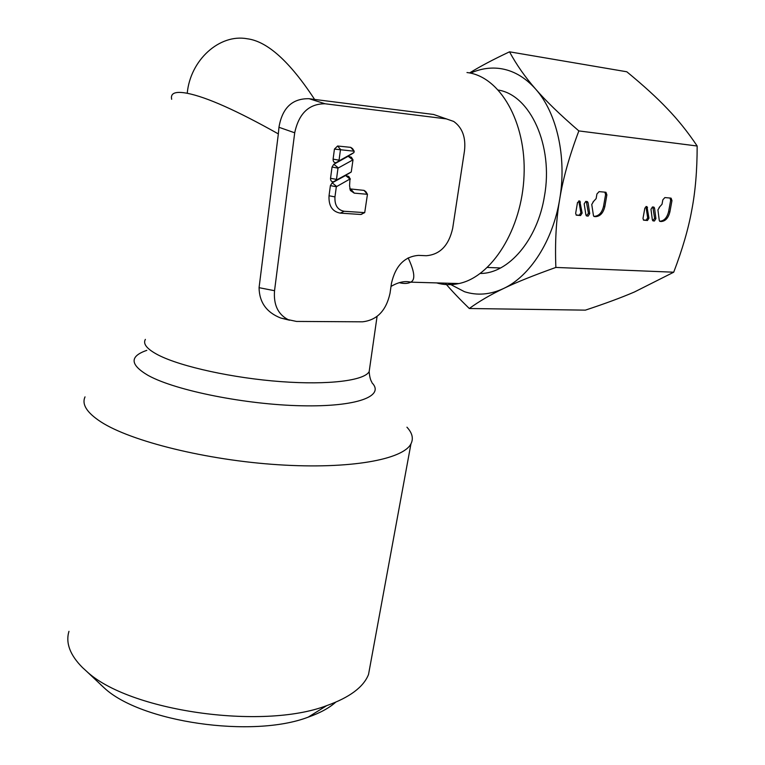 <?xml version="1.0" encoding="UTF-8"?>
<svg xmlns="http://www.w3.org/2000/svg" width="765" height="765" viewBox="0 0 765 765"><rect width="100%" height="100%" fill="white"/><g stroke="black" fill="none" stroke-linecap="round" stroke-linejoin="round"><path stroke-width="1.15" d="M289.553 320.219L280.765 318.039C266.545 312.445 259.306 302.318 259.067 287.678L278.345 133.904C236.892 110.609 206.521 97.079 187.234 93.282C175.434 91.054 170.251 93.053 171.666 99.278M406.942 427.195C412.316 433.009 413.655 438.555 410.958 443.834C403.184 459.478 350.293 469.394 278.498 464.757C206.799 460.214 130.786 441.309 100.856 421.85C86.866 412.689 81.587 404.36 85.03 396.872M370.461 663.963L368.52 674.491C363.528 687.104 349.576 697.489 326.693 705.636C262.357 730.346 128.166 711.01 86.254 670.991L82.505 667.577C69.998 655.031 65.484 642.944 68.955 631.326M436.538 282.897C443.796 285.001 451.254 285.211 458.924 283.547C491.627 276.892 521.979 229.337 524.044 175.577C526.416 121.807 499.65 76.137 466.975 72.541M446.645 118.929L325.096 103.772C309.003 103.724 298.866 113.402 294.707 132.794L274.539 290.71C273.43 304.7 277.972 314.348 288.147 319.655L296.485 321.434L362.476 321.816C376.992 320.181 386.182 310.657 390.026 293.263L391.451 283.385C395.438 265.838 404.475 256.505 418.551 255.386L426.248 255.72C439.99 254.621 448.806 245.479 452.679 228.324L464.47 150.973C466.009 137.528 462.414 127.688 453.693 121.434L433.612 114.473L314.616 99.44C289.696 61.42 267.186 41.186 247.066 38.747C219.679 33.65 190.303 59.842 187.234 93.282M408.137 257.862C414.707 271.881 415.548 279.98 410.671 282.161L410.671 282.161C407.927 283.71 404.083 283.872 399.148 282.658M100.789 684.761L104.04 687.725C140.54 722.323 252.727 738.483 308.199 717.149C319.942 713.037 329.103 708.065 335.672 702.222M294.707 132.794L278.957 127.286L278.345 133.904M278.957 127.286C282.247 107.894 292.297 98.36 309.108 98.704L314.616 99.44M350.724 147.358L337.604 146.01L334.439 149.089L354.185 151.212L352.531 148.601L350.724 147.358L353.956 151.059M334.439 149.089L333.1 159.13C333.052 161.549 334.028 162.744 336.007 162.687L351.441 154.195M348.171 156.27L333.789 164.284L332.039 167.057L337.996 168.128L353 159.847L351.365 157.208L348.171 156.27L352.598 159.722M332.039 167.057L330.537 178.293C330.49 180.664 331.436 181.84 333.387 181.812L348.725 173.559M364.714 212.632L360.678 214.468L340.253 213.129C332.278 211.628 328.539 205.833 329.036 195.764L330.394 185.627L336.332 186.737L334.955 196.892C334.534 205.221 337.614 210.021 344.202 211.274L364.714 212.632L367.458 194.3L354.252 193.143L350.36 190.485L349.567 185.713L349.968 179.02L336.332 186.737M350.37 179.144L348.773 176.466L345.589 175.51L332.182 182.835L330.394 185.627M349.729 188.869L364.025 190.38L367.238 194.147M367.458 194.3L365.794 191.575L364.025 190.38M361.137 214.449L362.572 213.722M333.1 159.13L339.058 160.191L340.415 150.122M339.058 160.191L339.526 160.602L353.918 152.579L354.185 151.212M330.537 178.293L336.476 179.393L337.996 168.128M336.476 179.393L336.935 179.804L351.259 171.972L353 159.847M480.334 273.449C508.228 273.707 537.604 240.153 544.498 195.85C553.544 145.809 530.317 95.156 498.464 90.088M445.22 283.146C451.685 290.729 459.717 299.182 469.308 308.505C479.167 301.334 490.575 294.678 503.542 288.52C529.772 276.433 552.894 241.109 559.693 199.225C562.964 178.819 569.351 156.05 578.856 130.92L697.164 146.01C687.907 132.182 678.01 119.818 667.491 108.898C657.145 97.939 643.575 85.565 626.803 71.776L509.519 51.819C493.138 59.536 479.818 66.584 469.567 72.952M469.308 308.505L585.378 310.141C605.048 303.638 621.41 297.585 634.443 291.981L673.716 272.206C682.38 249.505 688.395 228.84 691.751 210.222C695.356 191.661 697.154 170.26 697.164 146.01M448.233 283.241L464.518 291.723C477.188 295.759 490.193 294.697 503.542 288.52C516.136 282.419 533.587 275.39 555.868 267.434C554.883 242.39 556.155 219.651 559.693 199.225C566.942 157.494 556.91 112.885 535.682 89.142C524.895 77.035 512.751 70.131 499.249 68.429C489.524 67.301 479.951 68.879 470.532 73.153M578.856 130.92C560.171 114.807 545.78 100.875 535.682 89.142C525.268 77.284 516.547 64.843 509.519 51.819M555.868 267.434L673.716 272.206M593.009 201.998L596.126 198.632L596.93 193.985L599.11 191.633L605.421 192.206M593.229 202.017L591.756 204.475L593.439 215.539L594.042 216.485L595.553 216.648C600.181 216.342 603.279 212.986 604.838 206.579L606.875 194.865L605.957 192.311M659.105 207.497L662.021 204.274L662.834 199.818L664.881 197.571L670.666 198.087M659.401 207.525L657.919 209.878L659.277 220.454L659.841 221.362L661.209 221.506C665.464 221.2 668.371 217.977 669.901 211.848L671.966 200.631L671.125 198.183M575.663 213.349L576.322 215.166L580.568 215.539L582.155 213.072L579.755 200.946L577.499 202.534L575.663 213.349M584.192 203.853L585.885 214.889L586.554 215.921L588.151 216.103L589.729 213.645L588.046 202.639L587.367 201.578L585.77 201.396L584.192 203.853M642.992 218.417L643.595 220.157L647.467 220.492L648.959 218.13L646.932 206.531L644.857 208.07L642.992 218.417M650.977 209.304L652.354 219.851L652.975 220.856L654.419 221.009L655.911 218.656L654.544 208.128L653.912 207.114L652.469 206.952L650.977 209.304M659.602 221.2L659.918 221.219C664.173 220.913 667.07 217.7 668.61 211.57L670.656 200.363L670.025 198.03M643.355 219.995L646.176 220.205L647.668 217.843L645.947 206.493M652.736 220.683L654.62 218.369L652.841 206.98M593.793 216.313L594.271 216.352C598.899 216.046 601.988 212.689 603.547 206.301L605.584 194.587L604.857 192.149M576.083 215.003L579.287 215.242L580.874 212.785L578.761 200.87M586.306 215.759L588.448 213.359L586.306 201.444M369.715 367.783L369.16 371.627C364.436 380.53 328.94 385.187 281.051 381.639C233.229 378.139 181.286 366.741 158.651 355.228L158.03 354.912C146.957 349.079 142.739 343.906 145.379 339.383M372 382.806C385.063 396.079 357.274 407.018 301.573 405.775C246.072 404.666 176.074 390.676 148.687 375.72L148.018 375.366C129.887 364.647 129.486 356.308 146.823 350.351M274.539 290.71L259.067 287.678M325.096 103.772L309.108 98.704M329.036 195.764L334.955 196.892M332.182 182.835L336.552 186.383M345.589 175.51L349.968 179.02M351.059 189.357L354.252 193.143M360.678 214.468L364.656 212.641M340.253 213.129L344.202 211.274M337.604 146.01L340.817 149.739M351.106 154.415L353.918 152.579M336.763 162.41L339.526 160.602M333.789 164.284L338.216 167.784M348.448 173.732L351.259 171.972M334.162 181.535L336.935 179.804M671.966 200.631L670.656 200.363M669.901 211.848L668.61 211.57M661.209 221.506L659.918 221.219M647.563 207.554L646.262 207.277M648.959 218.13L647.668 217.843M647.467 220.492L646.176 220.205M654.544 208.128L653.243 207.851M655.911 218.656L654.62 218.369M654.419 221.009L653.128 220.722M606.875 194.865L605.584 194.587M604.838 206.579L603.547 206.301M595.553 216.648L594.271 216.352M580.444 202.008L579.153 201.721M582.155 213.072L580.874 212.785M580.568 215.539L579.287 215.242M588.046 202.639L586.765 202.352M589.729 213.645L588.448 213.359M588.151 216.103L586.87 215.807M371.847 382.194C370.451 380.1 369.562 376.581 369.16 371.627L377.069 316.442M391.011 286.435C398.278 282.151 404.828 280.726 410.671 282.161L458.924 283.547M487.448 267.463L500.568 267.97M308.199 717.149L326.693 705.636M104.04 687.725L86.254 670.991M368.52 674.491L410.958 443.834M339.43 160.64L336.007 162.687M336.839 179.832L333.387 181.812M280.765 318.049L288.147 319.655"/></g></svg>
